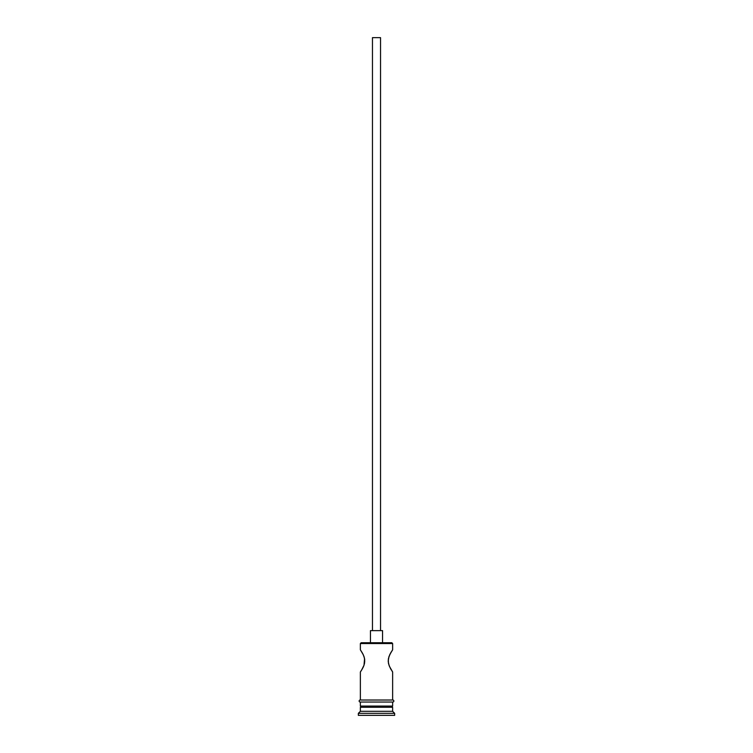 <?xml version="1.0" encoding="UTF-8"?>
<svg xmlns="http://www.w3.org/2000/svg" width="753" height="753" viewBox="0 0 753 753"><rect width="100%" height="100%" fill="white"/><g stroke="black" fill="none" stroke-linecap="round" stroke-linejoin="round"><path stroke-width="1.13" d="M392.633 643.542L391.833 642.742L361.167 642.742L360.367 643.542L392.633 643.542L360.367 643.542L360.367 649.801L363.247 654.686L360.367 649.801L360.367 643.542L361.167 642.742L391.833 642.742L392.633 643.542L392.633 649.801L392.031 650.696L392.633 649.801L392.633 643.542M380.538 630.638L380.538 37.65L372.462 37.65L372.462 630.638L372.462 37.65L380.538 37.65L380.538 630.638M382.552 642.742L382.552 630.638L370.448 630.638L370.448 642.742L370.448 630.638L382.552 630.638L382.552 642.742M362.682 653.566L363.972 656.465M363.247 654.686L364.49 658.244M364.01 656.56L364.734 659.835M364.565 658.649L364.01 665.21L364.64 662.706M364.781 660.889L364.01 665.21L361.619 670.057L363.661 666.132M362.419 668.711L360.518 671.761L362.419 668.711M360.367 671.987L360.367 700.017L360.367 671.987L360.96 671.092L360.367 671.987M392.633 671.987L392.04 671.092L392.633 671.987L392.633 700.017L392.633 671.987L389.339 666.132M389.753 667.083L388.492 663.44M388.99 665.219L388.228 661.426M388.426 663.12L388.341 659.186M388.219 660.889L388.99 656.56L390.591 653.077L388.812 657.105M390.798 652.691L390.176 653.849M388.426 658.649L389.753 654.686L392.633 649.801M392.633 707.283L391.428 706.069L392.633 706.069L392.633 702.041L392.633 706.069L360.367 706.069L361.591 706.069L360.367 707.283L392.633 707.283L360.367 707.283L360.367 711.312L358.343 713.336L394.657 713.336L392.633 711.312L360.367 711.312L392.633 711.312L392.633 707.283L392.633 711.312L394.657 713.336L358.343 713.336L358.343 715.35L394.657 715.35L394.657 713.336L394.657 715.35L358.343 715.35L358.343 713.336L360.367 711.312L360.367 707.283L361.572 706.069L391.409 706.069L392.633 707.283M360.367 702.041L360.367 706.069L360.367 702.041M392.84 700.017L360.16 700.017A1.007 1.007 0 0 0 359.153 701.034A1.007 1.007 0 0 0 360.16 702.041L392.84 702.041A1.007 1.007 0 0 0 393.847 701.034A1.007 1.007 0 0 0 392.84 700.017A1.007 1.007 0 0 1 393.847 701.034A1.007 1.007 0 0 1 392.84 702.041L360.16 702.041A1.007 1.007 0 0 1 359.153 701.034A1.007 1.007 0 0 1 360.16 700.017L392.84 700.017M363.247 667.092L362.833 667.92M390.299 668.175L391.372 670.057M361.619 670.057L360.96 671.092M364.01 665.21L363.247 667.083M360.367 649.801L362.409 653.067M390.591 653.077L391.381 651.721"/></g></svg>
